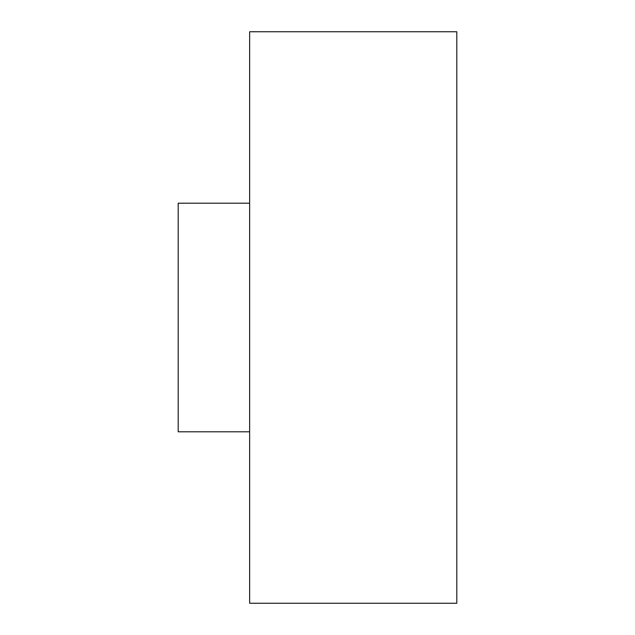 <?xml version="1.0" encoding="UTF-8"?>
<svg xmlns="http://www.w3.org/2000/svg" width="635" height="635" viewBox="0 0 635 635"><rect width="100%" height="100%" fill="white"/><g stroke="black" fill="none" stroke-linecap="round" stroke-linejoin="round"><path stroke-width="0.95" d="M249.634 431.8L178.197 431.8L178.197 203.2L249.634 203.2M456.803 317.5L456.803 31.75L249.634 31.75L249.634 603.25L456.803 603.25L456.803 317.5"/></g></svg>
